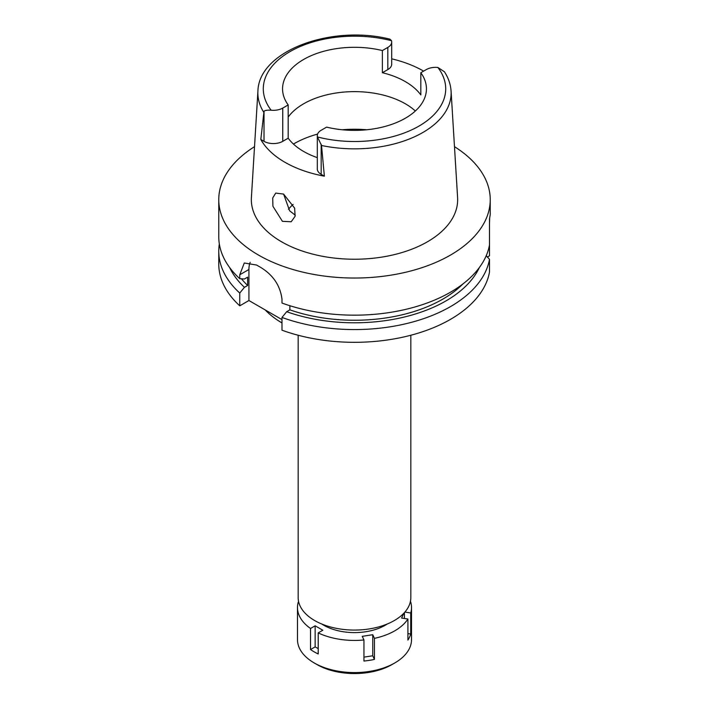 <?xml version="1.0" encoding="UTF-8"?>
<svg xmlns="http://www.w3.org/2000/svg" width="709" height="709" viewBox="0 0 709 709"><rect width="100%" height="100%" fill="white"/><g stroke="black" fill="none" stroke-linecap="round" stroke-linejoin="round"><path stroke-width="1.06" d="M426.251 69.597A13.249 7.648 180 0 1 437.861 67.47L444.392 71.733C448.389 77.848 450.623 84.3 451.075 91.08A96.628 55.789 180 0 1 422.83 132.503A96.628 55.789 180 0 1 321.514 145.487L317.481 136.97A13.249 7.648 180 0 1 317.295 135.676A13.249 7.648 180 0 1 321.177 130.27L326.619 127.124A71.937 41.539 0 0 0 405.371 118.208A71.937 41.539 0 0 0 426.437 88.838A71.937 41.539 0 0 0 420.818 72.743L426.251 69.597M264.014 111.304L260.815 139.487L264.014 141.33L264.014 111.304C264.962 110.365 267.337 110.001 271.139 110.214A13.249 7.648 180 0 0 282.749 108.078L288.182 104.941A71.937 41.539 0 0 1 282.563 88.838A71.937 41.539 0 0 1 303.629 59.467A71.937 41.539 0 0 1 382.381 50.552L382.381 72.717A71.937 41.539 0 0 1 420.818 94.909L420.818 72.743M288.182 117.065A71.937 41.539 180 0 1 303.629 103.798A71.937 41.539 180 0 1 415.341 111.003M391.705 58.829A97.727 56.428 180 0 1 423.627 71.122M382.381 72.717L387.823 69.579A13.249 7.648 0 0 0 391.705 64.173L391.705 42.008A13.249 7.648 180 0 1 387.823 47.414L382.381 50.552M263.677 112.102A96.628 55.789 180 0 1 257.925 91.08C258.874 50.472 332.122 24.434 390.03 39.19L391.519 40.714A13.249 7.648 180 0 1 391.705 42.008M257.925 91.08L251.403 197.563A103.16 59.556 0 0 0 313.343 254.283A103.16 59.556 0 0 0 427.447 241.787A103.16 59.556 0 0 0 457.597 197.563L451.075 91.08M317.295 135.676L317.295 168.928A13.249 7.648 0 0 0 321.177 174.334L324.368 176.178L321.514 145.487M324.368 176.178A98.409 56.817 180 0 1 260.815 139.487M282.421 221.332L291.195 221.775L295.086 216.334L294.643 208.145L283.573 194.071L275.721 193.096L272.717 197.988L272.912 206.257L282.421 221.332M264.014 141.33A13.249 7.648 0 0 0 282.749 141.33L288.182 138.193A71.937 41.539 0 0 0 317.295 157.637M288.182 138.193L288.182 104.941M295.307 215.252L289.618 210.777L283.618 194.098M288.474 209.252A73.027 42.159 180 0 1 293.118 204.422M298.17 335.251L298.17 597.545A56.33 32.525 0 0 0 332.946 627.598A56.33 32.525 0 0 0 394.328 620.543A56.33 32.525 0 0 0 410.83 597.545L410.83 335.251M265.237 309.948A101.804 58.776 0 0 0 281.987 322.941M487.411 257.039L489.502 255.825L489.502 218.877L490.238 214.623L490.238 199.672A135.738 78.371 180 0 1 450.481 255.08A135.738 78.371 180 0 1 302.557 272.07A135.738 78.371 180 0 1 218.762 199.672A135.738 78.371 180 0 1 254.522 146.666M489.502 244.924A135.738 78.371 0 0 1 450.481 292.214A135.738 78.371 0 0 1 281.987 303.053L281.987 299.163C280.232 285.532 273.054 274.897 260.46 267.266A135.738 78.371 0 0 1 256.623 265.051L244.286 262.986L239.757 274.782L239.757 278.664L244.437 279.009L247.645 277.157L247.645 285.47L244.437 287.322L239.757 293.065A135.738 78.371 180 0 1 218.762 251.199L218.762 263.952A135.738 78.371 0 0 0 239.757 305.818L248.921 300.527L248.921 269.491A27.146 15.678 60 0 1 250.171 262.339M281.987 319.617L248.921 300.527M281.987 317.446L281.987 330.199A135.738 78.371 0 0 0 450.481 319.36A135.738 78.371 0 0 0 489.502 272.07L489.502 259.326A135.738 78.371 180 0 1 450.481 306.616A135.738 78.371 180 0 1 281.987 317.446L286.675 311.703L289.875 309.851L289.875 305.721M486.214 255.736L489.502 259.326M239.757 293.065L239.757 305.818M218.762 251.199A135.738 78.371 180 0 1 219.338 244.002M489.502 223.982L489.671 218.168M454.478 146.666A135.738 78.371 180 0 1 490.238 199.672M289.875 309.851A124.881 72.096 0 0 0 442.806 299.136A124.881 72.096 0 0 0 462.835 284.017M479.328 267.585A129.286 74.64 180 0 1 445.917 300.935A129.286 74.64 180 0 1 286.675 311.703M218.762 199.672L218.762 236.806A135.738 78.371 0 0 0 239.757 278.664M241.459 278.788A124.881 72.096 0 0 0 247.645 285.47M244.437 287.322A129.286 74.64 180 0 1 229.672 267.585M403.838 613.241L401.604 618.053L407.914 619.028A57.012 32.915 180 0 1 394.816 630.797A57.012 32.915 180 0 1 374.432 638.357L372.739 634.715L362.255 636.336L363.947 639.979A57.012 32.915 180 0 1 318.208 632.907L322.825 630.239L315.151 625.808L310.533 628.475A57.012 32.915 180 0 1 297.488 607.524A57.012 32.915 180 0 1 298.276 602.065L298.737 602.136M410.467 601.25A57.012 32.915 180 0 1 411.512 607.524A57.012 32.915 180 0 1 410.724 612.975L404.901 612.071M321.806 624.026A43.435 25.081 0 0 0 385.217 625.258A43.435 25.081 0 0 0 387.194 624.026M363.947 657.137L372.739 655.772L374.432 659.414L374.432 638.357M372.739 655.772L372.739 634.715M363.947 639.979L363.947 661.036A57.012 32.915 180 0 0 374.432 659.414M310.533 628.475L310.533 649.533A57.012 32.915 180 0 0 318.208 653.964L318.208 632.907M297.488 607.524L297.488 639.66A57.012 32.915 0 0 0 314.184 662.933A57.012 32.915 0 0 0 394.816 662.933L394.816 662.933A57.012 32.915 0 0 0 411.512 639.66L411.512 607.524M407.914 619.028L407.914 640.085A57.012 32.915 180 0 0 410.724 634.032L410.724 612.975M407.914 633.598L410.724 634.032M404.414 618.487L404.414 612.62M391.935 664.599L394.816 662.933L391.935 664.599A52.936 30.567 0 0 1 317.065 664.599L314.184 662.933M310.533 649.533L315.151 646.865L315.151 625.808M318.208 648.638L315.151 646.865M437.861 67.47A91.204 52.661 180 0 1 418.992 126.078A91.204 52.661 180 0 1 317.481 136.97M387.823 69.579L387.823 47.414M271.139 110.214A91.204 52.661 180 0 1 290.008 51.606A91.204 52.661 180 0 1 391.519 40.714M282.749 108.078L282.749 141.33M293.437 144.051A85.514 49.373 180 0 1 294.031 143.705A85.514 49.373 180 0 1 317.588 134.09M342.19 129.765A85.514 49.373 180 0 1 366.81 129.765M248.921 269.491L239.757 274.782M321.177 144.308L321.177 174.334"/></g></svg>
